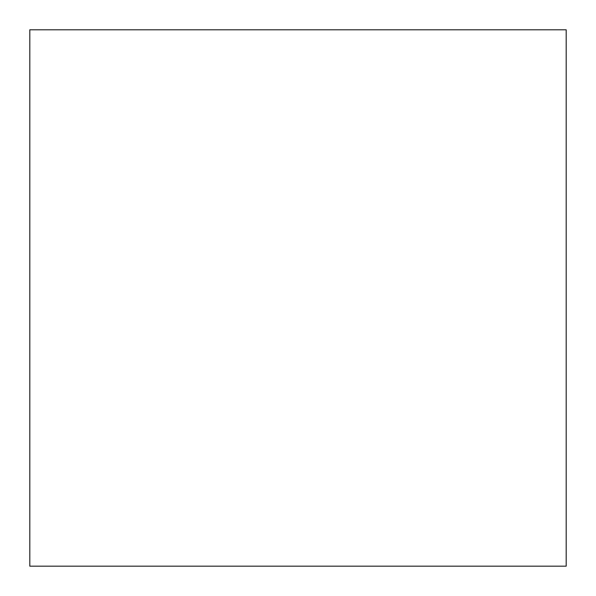 <?xml version="1.0" encoding="UTF-8"?>
<svg xmlns="http://www.w3.org/2000/svg" width="596" height="596" viewBox="0 0 596 596"><rect width="100%" height="100%" fill="white"/><g stroke="black" fill="none" stroke-linecap="round" stroke-linejoin="round"><path stroke-width="0.89" d="M566.185 566.17L566.185 29.8L29.815 29.8L29.815 566.17L566.185 566.17"/></g></svg>

